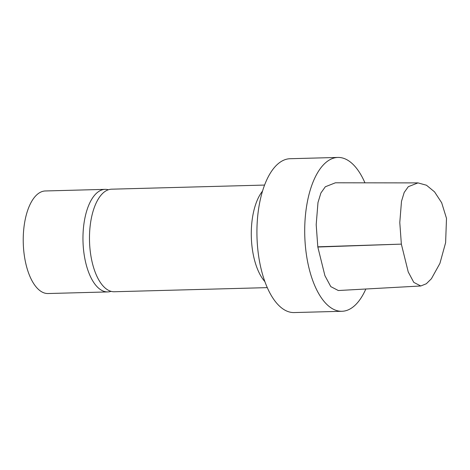 <?xml version="1.0" encoding="UTF-8"?>
<svg xmlns="http://www.w3.org/2000/svg" width="470" height="470" viewBox="0 0 470 470"><rect width="100%" height="100%" fill="white"/><g stroke="black" fill="none" stroke-linecap="round" stroke-linejoin="round"><path stroke-width="0.7" d="M420.773 285.983L338.318 290.525L330.774 286.606L324.905 275.643L317.826 247.026A2.321 1.063 -91.5 0 1 317.796 246.815L316.193 224.642L317.984 202.541L320.904 192.982L325.316 186.772L335.41 182.795L417.995 182.895L408.307 186.684L404.188 192.465L401.498 201.313L399.788 222.516L401.356 244.124L408.23 271.942L413.794 282.382L420.773 285.989L426.319 283.757L431.395 278.757L439.914 263.4L445.613 242.69L446.5 218.362L441.671 202.746L434.556 191.878L426.478 185.233L417.995 182.895M365.836 289.009A76.951 35.174 -91.5 0 1 341.978 311.281A76.951 35.174 -91.5 0 1 306.24 253.495A76.951 35.174 -91.5 0 1 337.842 157.438A76.951 35.174 -91.5 0 1 364.937 182.83M341.978 311.281L294.197 312.562A76.951 35.174 -91.5 0 1 258.459 254.781A76.951 35.174 -91.5 0 1 290.055 158.719L337.842 157.438M264.933 281.724L263.887 280.425A51.3 23.447 -91.5 0 1 252.308 248.871A51.3 23.447 -91.5 0 1 261.52 192.447L262.495 191.096M267.301 287.628L114.328 291.747A51.3 23.447 -91.5 0 1 90.498 253.224A51.3 23.447 -91.5 0 1 111.566 189.187L264.539 185.068M111.055 291.335A51.3 23.447 -91.5 0 1 107.806 291.923L48.081 293.533A51.3 23.447 -91.5 0 1 24.252 255.01A51.3 23.447 -91.5 0 1 45.32 190.967L105.051 189.363A51.3 23.447 -91.5 0 1 108.317 189.768M107.806 291.923A51.3 23.447 -91.5 0 1 83.983 253.4A51.3 23.447 -91.5 0 1 105.051 189.363M317.826 247.026L401.356 244.124L317.796 246.815"/></g></svg>
